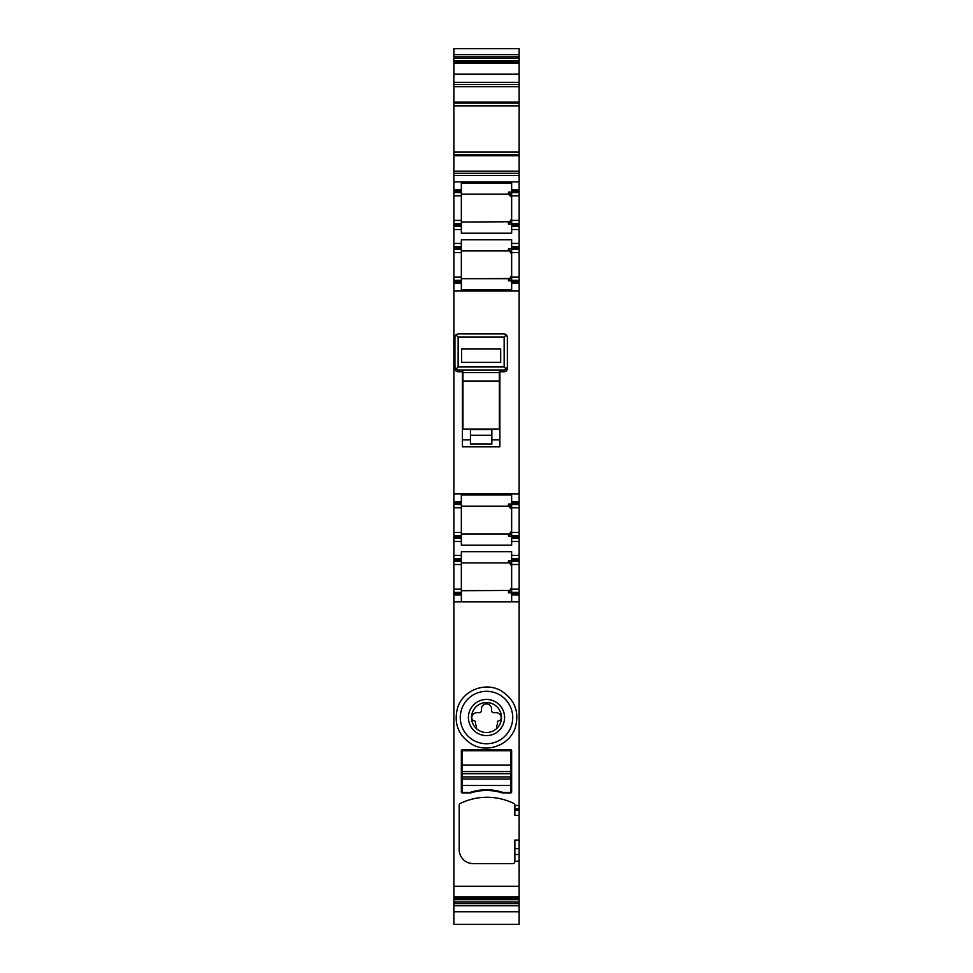 <?xml version="1.0" encoding="UTF-8"?>
<svg xmlns="http://www.w3.org/2000/svg" width="973" height="973" viewBox="0 0 973 973"><rect width="100%" height="100%" fill="white"/><g stroke="black" fill="none" stroke-linecap="round" stroke-linejoin="round"><path stroke-width="1.46" d="M511.652 589.103L519.144 589.103L519.144 592.314L511.652 592.314L511.652 561.287L519.144 561.287L519.144 559.949L511.652 559.949L511.652 561.287M511.652 559.949L511.652 551.703L461.348 551.703L461.348 564.486L453.856 564.486L453.856 559.949L461.348 559.949M511.652 592.314L511.652 601.886L519.144 601.886L519.144 592.314M519.144 589.103L519.144 561.287M511.652 594.99L519.144 594.99M511.652 592.8L508.441 592.8L511.652 589.577M508.441 592.8L508.441 590.708L509.694 590.453L461.348 590.708M461.348 564.486L461.348 601.886L511.652 601.886M509.706 590.453L511.652 587.497L509.694 590.453M511.652 566.091L509.694 563.136L508.441 562.893L508.441 560.801L511.652 564.012M461.348 562.893L508.441 562.893L461.348 562.893M511.652 560.801L508.441 560.801M511.652 558.611L519.144 558.611L519.144 535.6L511.652 535.6L511.652 541.487L519.144 541.487M461.348 558.611L453.856 558.611L453.856 538.276L461.348 538.276L461.348 545.172L511.652 545.172L511.652 541.487M519.144 558.611L519.144 559.949M453.856 903.589L519.144 903.589L519.144 924.35L453.856 924.35L453.856 601.886L519.144 601.886L519.144 860.874L514.863 861.47A2.141 2.141 0 0 1 512.722 863.61L473.121 863.61A13.914 13.914 0 0 1 459.207 849.709L459.207 805.303A2.141 2.141 0 0 1 460.411 803.382A61.007 61.007 0 0 1 513.659 803.382A2.141 2.141 0 0 1 514.863 805.303L519.144 805.632M453.856 601.886L453.856 592.314L461.348 592.314L453.856 592.314L453.856 564.486M453.856 558.611L453.856 559.949M453.856 538.276L453.856 501.886L461.348 501.886L461.348 494.989L511.652 494.989L511.652 501.886L519.144 501.886L519.144 280.613M519.144 291.049L453.856 291.049L453.856 501.886M453.856 291.049L453.856 281.683L461.348 281.683L461.348 283.021L453.856 283.021M453.856 226.308L461.348 226.308L461.348 224.97L453.856 224.97L453.856 246.643L461.348 246.643L453.856 246.643L453.856 281.683M453.856 224.97L453.856 189.917L461.348 189.917L461.348 183.021L511.652 183.021L511.652 189.917L519.144 189.917L519.144 152.214L453.856 152.189L453.856 171.187L519.144 171.187M453.856 171.187L453.856 189.917M519.144 105.85L519.144 152.189L453.856 152.214L453.856 103.102L519.144 103.102L519.144 105.643L453.856 105.643L519.144 105.85L453.856 105.85M453.856 54.658L519.144 54.658L519.144 48.65L453.856 48.65L453.856 103.102M461.348 501.886L461.348 535.6L453.856 535.6M461.348 538.276L461.348 535.6M511.652 536.087L508.441 536.087L508.441 533.995L509.694 533.739L511.652 530.784M461.348 533.995L508.441 533.995L461.348 533.995M511.652 535.6L511.652 501.886M511.652 538.276L519.144 538.276M453.856 886.318L519.144 886.318L519.144 860.874M511.652 791.913A1.07 1.07 0 0 1 510.582 792.983L502.457 792.983A51.91 51.91 0 0 0 470.543 792.983L462.418 792.983A1.07 1.07 0 0 1 461.348 791.913L461.348 750.706A1.07 1.07 0 0 1 462.418 749.636L510.582 749.636A1.07 1.07 0 0 1 511.652 750.706L511.652 791.913M501.119 690.769C485.405 681.501 462.99 690.21 457.638 707.663C453.515 723.316 458.259 735.527 471.881 744.296C487.595 753.564 510.01 744.856 515.362 727.403C519.485 711.75 514.741 699.538 501.119 690.769M519.144 808.843L514.863 808.843L514.863 805.632M514.863 808.843L514.863 815.459L519.144 815.459M513.659 803.382A61.007 61.007 0 0 0 460.411 803.382M519.144 840.076L514.863 840.076L514.863 854.476L519.144 854.476M514.863 860.874L514.863 854.476M519.144 886.318L519.144 899.672L519.144 898.334L453.856 898.334M453.856 897.799L519.144 897.799M519.144 903.589L519.144 899.672L453.856 899.672M453.856 905.766L519.144 905.766M511.652 246.643L511.652 243.432L519.144 243.432L519.144 246.643L511.652 246.643L511.652 277.135L519.144 277.135L519.144 283.021L519.144 280.346L511.652 280.346L511.652 283.021L519.144 283.021M519.144 54.658L519.144 84.505L453.856 84.505M453.856 62.625L519.144 62.625M453.856 86.646L519.144 86.646L519.144 84.505M519.144 86.646L519.144 103.102M453.856 173.328L519.144 173.328M519.144 224.97L511.652 224.97L511.652 226.308L519.144 226.308L519.144 192.593L511.652 192.593L511.652 189.917M519.144 192.593L519.144 189.917M519.144 220.421L511.652 220.421L511.652 192.593M511.652 220.421L511.652 223.632L519.144 223.632M511.652 224.97L511.652 223.632M519.144 226.308L519.144 243.432M511.652 226.308L511.652 229.519L519.144 229.519M461.348 226.308L461.348 233.204L511.652 233.204L511.652 229.519M511.652 243.432L511.652 239.747L461.348 239.747L461.348 249.319L453.856 249.319M519.144 246.643L519.144 249.319L511.652 249.319M519.144 277.135L519.144 249.319M511.652 277.135L511.652 280.346M511.652 283.021L511.652 289.918L461.348 289.918L461.348 283.021M499.879 333.861L462.418 333.861M462.418 371.808L462.418 446.765L499.879 446.765L499.879 371.808M519.144 535.6L519.144 501.886M519.144 504.561L511.652 504.561M499.879 417.867L499.879 440.343M461.348 594.99L453.856 594.99M461.348 561.287L453.856 561.287M461.348 224.97L461.348 192.593L453.856 192.593L461.348 192.593L461.348 189.917M461.348 223.632L453.856 223.632M453.856 277.135L461.348 277.135L461.348 249.319M461.348 277.135L461.348 280.346L453.856 280.346M461.348 280.346L461.348 281.683M461.348 504.561L453.856 504.561L461.348 504.561M461.348 506.167L508.441 506.167L511.652 509.378L509.694 506.422L508.441 506.167L508.441 504.075L511.652 504.075M511.652 532.863L508.441 536.087M511.652 507.298L508.441 504.075M473.924 740.538A26.222 26.222 0 0 0 509.511 730.103A26.222 26.222 0 0 0 499.076 694.527A26.222 26.222 0 0 0 463.489 704.963A26.222 26.222 0 0 0 473.924 740.538M461.348 194.199L508.441 194.199L511.652 197.41L509.694 194.454L508.441 194.199L508.441 192.107L511.652 192.107M461.348 239.747L461.348 243.432L453.856 243.432M461.348 250.925L508.441 250.925L509.694 251.18L511.652 254.135M511.652 248.833L508.441 248.833L508.441 250.925M511.652 224.118L508.441 224.118L508.441 222.026L509.694 221.771L461.348 222.026M511.652 280.832L508.441 280.832L508.441 278.74L509.694 278.497L461.348 278.74L508.441 278.74M511.652 220.895L508.441 224.118M509.706 221.759L511.652 218.816L509.694 221.771M511.652 195.33L508.441 192.107M511.652 277.621L508.441 280.832M509.718 278.473L511.652 275.529L509.694 278.497M511.652 252.056L508.441 248.833M495.16 701.667A18.073 18.073 0 0 1 502.36 726.199A18.073 18.073 0 0 1 477.84 733.387A18.073 18.073 0 0 1 470.64 708.867A18.073 18.073 0 0 1 495.16 701.667M493.688 704.379A14.984 14.984 0 0 0 476.332 728.534A14.984 14.984 0 0 0 496.668 728.534A14.984 14.984 0 0 0 493.688 704.379M476.332 728.534L476.332 725.785A5.376 5.376 0 0 1 475.481 722.878L475.481 721.978A1.07 1.07 0 0 0 474.556 720.908A3.211 3.211 0 0 1 471.783 717.624A5.084 5.084 0 0 1 476.867 712.71L479.275 712.71A2.141 2.141 0 0 0 481.416 710.582L481.416 708.976A5.084 5.084 0 0 1 486.5 703.893A5.084 5.084 0 0 1 491.584 708.976L491.584 710.582A2.141 2.141 0 0 0 493.725 712.71L496.133 712.71A5.084 5.084 0 0 1 501.217 717.624A3.211 3.211 0 0 1 498.444 720.908A1.07 1.07 0 0 0 497.519 721.978L497.519 722.878A5.376 5.376 0 0 1 496.668 725.785L496.668 728.534M500.681 349.003L461.616 349.003L461.616 362.382L500.681 362.382L500.681 349.003M462.953 371.82L457.882 371.82L462.953 371.808L462.953 372.598L499.344 372.598L499.344 371.808L504.16 371.808L506.678 370.749L507.371 368.743L507.371 337.072L506.434 334.797L504.16 337.072L504.16 366.93L506.264 369.047L504.16 370.117L458.137 370.117L456.033 369.047L454.926 366.93L454.926 337.072L455.899 334.773M507.371 366.93L506.264 369.047M456.033 369.047L458.137 366.93L458.137 337.072L455.875 334.797L458.137 333.861L504.16 333.861L506.434 334.797M455.875 334.797L454.926 337.072L454.926 342.423M507.274 336.305L506.398 334.773M504.16 370.117L504.415 371.82L499.344 371.82M458.137 370.117L458.137 371.808L455.619 370.749L454.926 366.93M499.344 372.598L499.344 429.032L462.953 429.032L462.953 372.598M499.879 439.808L491.851 439.808M470.446 439.808L462.418 439.808M491.851 429.482L470.446 429.482L470.446 444.089L491.851 444.089L491.851 429.482M510.582 785.491L510.582 779.069L462.418 779.069L462.418 792.448L470.056 792.448A51.91 51.91 0 0 1 502.944 792.448L510.582 792.448L510.582 785.491L462.418 785.491M510.582 771.577L462.418 771.577L462.418 750.706L510.582 750.706L510.582 779.069M510.582 776.928L462.418 776.928L462.418 779.069M462.418 776.928L462.418 771.577M502.944 792.448C491.985 788.884 481.015 788.884 470.056 792.448M519.144 564.486L511.652 564.486M511.652 593.652L519.144 593.652M453.856 541.487L461.348 541.487M453.856 555.401L461.348 555.401M511.652 555.401L519.144 555.401M514.863 810.108L519.144 810.108M519.144 848.602L514.863 848.602M453.856 896.96L519.144 896.96M453.856 901.995L519.144 901.995M453.856 56.835L519.144 56.835M453.856 58.429L519.144 58.429M453.856 60.752L519.144 60.752M453.856 62.102L519.144 62.102M453.856 63.464L519.144 63.464M453.856 74.106L519.144 74.106M453.856 82.364L519.144 82.364M453.856 102.08L519.144 102.08M519.144 151.983L453.856 151.983M453.856 154.731L519.144 154.731M453.856 155.753L519.144 155.753M453.856 175.468L519.144 175.468M453.856 181.89L519.144 181.89M511.652 191.255L519.144 191.255M511.652 195.804L519.144 195.804M453.856 229.519L461.348 229.519M519.144 247.981L511.652 247.981M511.652 252.53L519.144 252.53M511.652 281.683L519.144 281.683M453.856 493.858L519.144 493.858M511.652 503.223L519.144 503.223M511.652 507.772L519.144 507.772M519.144 532.389L511.652 532.389M519.144 536.938L511.652 536.938M461.348 593.652L453.856 593.652M461.348 589.103L453.856 589.103M453.856 191.255L461.348 191.255M453.856 195.804L461.348 195.804M461.348 220.421L453.856 220.421M461.348 247.981L453.856 247.981M453.856 252.53L461.348 252.53M453.856 503.223L461.348 503.223M453.856 507.772L461.348 507.772M461.348 532.389L453.856 532.389M461.348 536.938L453.856 536.938M458.137 337.072L504.16 337.072M458.137 366.93L504.16 366.93M499.344 381.075L462.953 381.075M491.851 435.296L470.446 435.296M510.582 765.155L462.418 765.155M510.582 773.717L462.418 773.717M453.856 911.774L519.144 911.774M455.023 336.305L454.926 337.072M456.361 334.396L455.473 335.284"/></g></svg>
